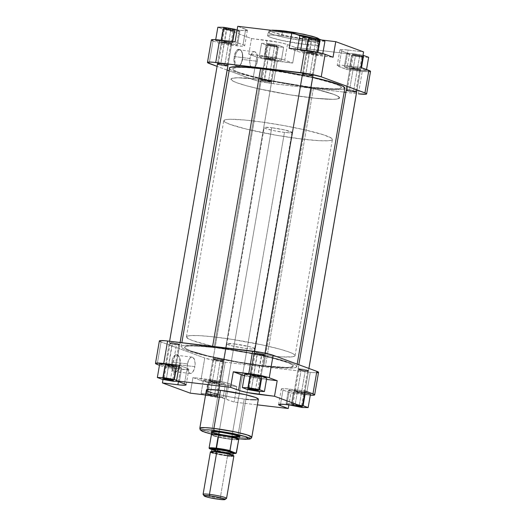 <?xml version="1.0" encoding="UTF-8"?>
<svg xmlns="http://www.w3.org/2000/svg" width="526" height="526" viewBox="0 0 526 526"><rect width="100%" height="100%" fill="white"/><g stroke="black" fill="none" stroke-linecap="round" stroke-linejoin="round"><path stroke-width="0.39" stroke-dasharray="2.63 1.97" d="M270.495 45.216A4.412 0.434 9.8 0 1 274.96 46.005A4.412 0.434 9.8 0 1 276.801 46.735A4.412 0.434 9.8 0 1 274.467 46.676L274.907 46.104A5.115 0.5 -170.2 0 0 277.61 46.17A5.115 0.5 -170.2 0 0 275.473 45.328A5.115 0.5 -170.2 0 0 270.298 44.408L270.495 45.216L264.098 80.3A5.115 0.5 9.8 0 1 271.429 81.964A5.115 0.5 9.8 0 1 268.707 81.99L268.51 81.182A4.412 0.434 -170.2 0 0 270.851 81.162A4.412 0.434 -170.2 0 0 264.532 79.722A4.412 0.434 9.8 0 1 270.864 81.208A4.412 0.434 9.8 0 1 268.51 81.182L274.467 46.676A4.412 0.434 -170.2 0 0 276.827 46.696A4.412 0.434 -170.2 0 0 270.495 45.216A4.412 0.434 -170.2 0 0 268.135 45.197A4.412 0.434 -170.2 0 0 274.467 46.676L268.51 81.182A4.412 0.434 9.8 0 1 262.178 79.702A4.412 0.434 9.8 0 1 264.532 79.722L270.495 45.216L270.298 44.408L267.596 44.342L272.027 45.663L277.61 46.17L270.298 44.408A5.115 0.5 -170.2 0 0 267.576 44.434A5.115 0.5 -170.2 0 0 274.907 46.104L274.467 46.676A4.412 0.434 9.8 0 1 268.148 45.243A4.412 0.434 9.8 0 1 270.495 45.216M226.765 29.14A4.412 0.434 9.8 0 1 231.23 29.936A4.412 0.434 9.8 0 1 233.071 30.659A4.412 0.434 9.8 0 1 230.743 30.6L231.177 30.028A5.115 0.5 -170.2 0 0 233.879 30.094A5.115 0.5 -170.2 0 0 231.742 29.252A5.115 0.5 -170.2 0 0 226.568 28.332L220.808 63.646L220.368 64.225A5.115 0.5 9.8 0 1 227.699 65.888A5.115 0.5 9.8 0 1 224.983 65.921L224.78 65.112A4.412 0.434 -170.2 0 0 227.127 65.086A4.412 0.434 -170.2 0 0 220.808 63.646A4.412 0.434 9.8 0 1 227.14 65.132A4.412 0.434 9.8 0 1 224.78 65.112L230.743 30.6A4.412 0.434 -170.2 0 0 233.103 30.62A4.412 0.434 -170.2 0 0 226.765 29.14A4.412 0.434 -170.2 0 0 224.411 29.121A4.412 0.434 -170.2 0 0 230.743 30.6L224.78 65.112A4.412 0.434 9.8 0 1 218.448 63.626A4.412 0.434 9.8 0 1 220.808 63.646L226.765 29.14L226.568 28.332L223.866 28.266L228.304 29.587L233.886 30.094L226.568 28.332A5.115 0.5 -170.2 0 0 223.852 28.365A5.115 0.5 -170.2 0 0 231.177 30.028L230.743 30.6A4.412 0.434 9.8 0 1 224.424 29.167A4.412 0.434 9.8 0 1 226.765 29.14M311.793 39.259A4.412 0.434 9.8 0 1 316.257 40.055A4.412 0.434 9.8 0 1 318.099 40.778A4.412 0.434 9.8 0 1 315.771 40.719L316.205 40.147A5.115 0.5 -170.2 0 0 318.907 40.213A5.115 0.5 -170.2 0 0 316.77 39.371A5.115 0.5 -170.2 0 0 311.596 38.451L305.836 73.772L305.396 74.344A5.115 0.5 9.8 0 1 312.727 76.007A5.115 0.5 9.8 0 1 310.005 76.04L309.807 75.231A4.412 0.434 -170.2 0 0 312.155 75.205A4.412 0.434 -170.2 0 0 305.836 73.772A4.412 0.434 9.8 0 1 312.168 75.251A4.412 0.434 9.8 0 1 309.807 75.231L315.771 40.719A4.412 0.434 -170.2 0 0 318.125 40.739A4.412 0.434 -170.2 0 0 311.793 39.259A4.412 0.434 -170.2 0 0 309.433 39.24A4.412 0.434 -170.2 0 0 315.771 40.719L309.807 75.231A4.412 0.434 9.8 0 1 303.476 73.752A4.412 0.434 9.8 0 1 305.836 73.772L311.793 39.259L311.596 38.451L308.894 38.385L313.325 39.706L318.927 40.114L311.596 38.451A5.115 0.5 -170.2 0 0 308.874 38.483A5.115 0.5 -170.2 0 0 316.205 40.147L315.771 40.719A4.412 0.434 9.8 0 1 309.452 39.286A4.412 0.434 9.8 0 1 311.793 39.259M355.523 55.335A4.412 0.434 9.8 0 1 359.981 56.131A4.412 0.434 9.8 0 1 361.822 56.854A4.412 0.434 9.8 0 1 359.495 56.795L359.935 56.223A5.115 0.5 -170.2 0 0 362.638 56.289A5.115 0.5 -170.2 0 0 360.501 55.447A5.115 0.5 -170.2 0 0 355.32 54.526L355.523 55.335L349.56 89.841L349.119 90.419A5.115 0.5 9.8 0 1 356.45 92.083A5.115 0.5 9.8 0 1 353.735 92.116L353.538 91.307A4.412 0.434 -170.2 0 0 355.878 91.281A4.412 0.434 -170.2 0 0 349.56 89.841A4.412 0.434 9.8 0 1 355.892 91.327A4.412 0.434 9.8 0 1 353.538 91.307L359.495 56.795A4.412 0.434 -170.2 0 0 361.855 56.815A4.412 0.434 -170.2 0 0 355.523 55.335A4.412 0.434 -170.2 0 0 353.163 55.315A4.412 0.434 -170.2 0 0 359.495 56.795L353.538 91.307A4.412 0.434 9.8 0 1 347.199 89.821A4.412 0.434 9.8 0 1 349.56 89.841L355.523 55.335L355.32 54.526L352.617 54.461L357.055 55.782L362.638 56.289L355.32 54.526A5.115 0.5 -170.2 0 0 352.604 54.559A5.115 0.5 -170.2 0 0 359.935 56.223L359.495 56.795A4.412 0.434 9.8 0 1 353.176 55.361A4.412 0.434 9.8 0 1 355.523 55.335M235.115 56.755A8.219 3.86 -83.2 0 1 241.677 51.456A8.219 3.86 -83.2 0 1 242.519 59.477L242.216 59.523A8.922 4.195 96.8 0 0 241.309 50.812A8.922 4.195 96.8 0 0 234.175 56.565L249.955 58.524A8.219 3.86 -83.2 0 1 254.63 51.726A8.219 3.86 -83.2 0 1 257.359 61.246L242.519 59.477A8.219 3.86 96.8 0 0 239.784 49.957A8.219 3.86 96.8 0 0 235.115 56.755A8.219 3.86 96.8 0 0 237.844 66.276A8.219 3.86 96.8 0 0 242.519 59.477L257.359 61.246A8.219 3.86 -83.2 0 1 252.684 68.045A8.219 3.86 -83.2 0 1 249.955 58.524L234.175 56.565L235.694 51.956L237.219 49.95L239.711 49.293L241.132 50.529L242.111 52.902L242.493 56.065L241.848 61.2L240.704 64.133L239.172 66.138L237.502 66.914L235.26 65.559L234.287 63.186L234.175 56.565A8.922 4.195 96.8 0 0 235.089 65.283A8.922 4.195 96.8 0 0 239.521 65.803A8.922 4.195 96.8 0 0 242.216 59.523L242.519 59.477A8.219 3.86 -83.2 0 1 240.034 65.263A8.219 3.86 -83.2 0 1 235.957 64.783A8.219 3.86 -83.2 0 1 235.115 56.755M285.598 31.119L283.429 30.85C276.676 29.936 265.038 29.377 272.955 32.356C281.456 35.413 299.748 38.418 305.613 39.003A1.762 0.828 -83.2 0 1 306.106 41.021L284.599 37.451L272.744 34.46L268.24 32.165L273.421 31.521L282.337 32.283A1.762 0.828 -83.2 0 1 282.521 31.626A1.762 0.828 96.8 0 0 282.337 32.283A26.372 2.591 -170.2 0 0 268.24 32.165A26.372 2.591 -170.2 0 0 306.106 41.021L305.507 44.486A26.372 2.591 9.8 0 1 267.642 35.623A26.372 2.591 9.8 0 1 281.739 35.748L282.337 32.283L281.739 35.748A26.372 2.591 9.8 0 1 319.611 44.605A26.372 2.591 9.8 0 1 305.507 44.486L306.106 41.021A26.372 2.591 -170.2 0 0 320.209 41.146A26.372 2.591 -170.2 0 0 314.14 38.372L320.209 41.146L315.021 41.791L306.106 41.021A1.762 0.828 96.8 0 0 305.613 39.003L314.469 39.733L317.612 39.621L318.769 39.108M311.898 87.303L310.103 97.678A55.118 5.411 9.8 0 1 230.94 79.163A55.118 5.411 9.8 0 1 260.416 79.413L262.204 69.037A55.118 5.411 -170.2 0 0 232.735 68.788A55.118 5.411 -170.2 0 0 311.898 87.303A55.118 5.411 -170.2 0 0 341.367 87.553A55.118 5.411 -170.2 0 0 262.204 69.037L260.416 79.413L286.118 83.2L316.152 89.315L333.569 94.299L337.488 95.969L339.579 97.921L336.988 99.072L332.754 99.335L314.719 98.198L289.727 94.785L258.891 88.841L246.24 85.699L236.95 82.799L233.031 81.129L230.94 79.17L232.15 78.308L237.759 77.756L260.416 79.413A55.118 5.411 9.8 0 1 339.572 97.928A55.118 5.411 9.8 0 1 310.103 97.678L311.898 87.303L328.494 88.809L338.777 88.69L341.026 88.026L341.19 86.974L339.283 85.587L335.364 83.917L313.417 77.874L277.301 71.095L257.589 68.518L245.609 67.532L237.2 67.459L233.945 67.933L232.735 68.794L233.61 70.017L238.738 72.417L256.155 77.401L286.19 83.516L311.898 87.303A55.118 5.411 -170.2 0 0 341.367 87.553A55.118 5.411 -170.2 0 0 262.204 69.037L214.102 347.522A55.118 5.411 9.8 0 1 293.265 366.037A55.118 5.411 9.8 0 1 263.796 365.787L311.898 87.303L334.549 88.96L340.158 88.407L341.367 87.546L339.283 85.587L329.585 82.023L313.417 77.874L298.492 74.758L262.204 69.037L245.609 67.532L237.2 67.459L233.077 68.314L232.735 68.794L233.61 70.017L238.738 72.417L248.035 75.317L275.611 81.583L311.898 87.303L263.796 365.787L286.446 367.444L290.674 367.181L293.265 366.03L292.39 364.807L289.464 363.275L277.965 359.508L260.534 355.306L239.81 351.309L218.961 348.127L201.149 346.246L189.097 345.95L185.842 346.417L184.633 347.278L185.507 348.501L190.636 350.908L208.053 355.892L238.087 362L263.796 365.787A55.118 5.411 9.8 0 1 184.633 347.272A55.118 5.411 9.8 0 1 214.102 347.522L262.204 69.037A55.118 5.411 -170.2 0 0 232.735 68.788A55.118 5.411 -170.2 0 0 311.898 87.303M370.422 71.536L370.521 71.404A15.432 1.519 -170.2 0 1 362.269 71.339L358.384 93.825L362.269 71.339L346.812 69.498L349.501 53.928L295.388 47.491L292.699 63.054L277.241 61.22L273.356 83.706L344.155 92.129L270.588 83.338L254.492 80.064L252.875 79.538L256.76 57.051L248.811 54.125L257.503 57.308L265.643 59.326L292.699 63.054L283.133 59.602L275.867 57.853L248.811 54.125L251.5 38.562L223.668 28.332L236.45 29.85L223.668 28.332L251.5 38.562L278.556 42.284L285.822 44.039L295.388 47.491L349.501 53.928L339.914 50.148L341.775 49.595L348.12 50.062L345.431 65.625L360.889 67.466L341.801 65.27L338.428 65.185L337.225 65.717L346.812 69.498L364.774 71.602L370.179 71.648M366.339 70.721L360.363 70.635L349.336 68.696L344.287 66.841L350.263 66.92L361.29 68.86L366.339 70.721L361.29 68.86L361.493 67.69L361.29 68.86L350.263 66.92L344.287 66.841L349.336 68.696L360.363 70.635L366.339 70.721L366.543 69.544L366.339 70.721M289.168 48.307L298.735 51.758L306 53.507L333.063 57.235L317.605 55.394A15.432 1.519 9.8 0 1 297.118 51.232L289.168 48.307M322.616 54.645L316.632 54.559L305.606 52.62L300.556 50.766L306.533 50.851L317.566 52.791L322.616 54.645L317.566 52.791L317.645 52.33L317.566 52.791L306.533 50.851L300.556 50.766L305.606 52.62L316.632 54.559L322.616 54.645L322.793 53.58L322.616 54.645M275.335 60.516L264.308 58.577L259.259 56.723L265.236 56.801L276.262 58.741L281.311 60.602L275.335 60.516L281.311 60.602L283.626 47.195L277.649 47.11L266.623 45.17L261.573 43.316L267.55 43.395L278.583 45.341L283.626 47.195L277.649 47.11L275.335 60.516L277.649 47.11L266.623 45.17L264.308 58.577L275.335 60.516M213.03 40.975L220.986 43.895L241.999 46.196L244.353 46.045L244.452 45.466L235.063 41.87L243.012 44.789A15.432 1.519 9.8 0 1 244.695 45.808A15.432 1.519 9.8 0 1 236.444 45.736L220.986 43.895L213.03 40.975L209.151 63.462L213.03 40.975A15.432 1.519 -170.2 0 1 211.353 39.956M231.611 44.44L220.578 42.501L215.535 40.647L221.512 40.726L232.538 42.672L237.588 44.526L231.611 44.44L237.588 44.526L239.902 31.119L233.925 31.034L222.899 29.094L217.849 27.24L222.899 29.094L220.578 42.501L231.611 44.44L233.925 31.034L231.611 44.44M296.401 34.407A26.372 2.591 -170.2 0 0 282.337 32.283L296.401 34.407M283.429 30.85L281.371 30.613M272.264 30.146L270.43 30.528L270.351 30.995L272.955 32.356L289.412 36.452L305.613 39.003L313.759 39.706L318.743 39.18M317.835 38.24L317.073 37.879M252.875 79.538L228.823 70.694L252.875 79.538L256.76 57.051A15.432 1.519 -170.2 0 0 277.241 61.22L273.356 83.706A15.432 1.519 9.8 0 1 252.875 79.538M227.179 70.089L217.08 66.375L227.179 70.089M356.398 93.589L345.871 92.333L356.398 93.589M349.119 90.419L346.417 90.354L348.981 91.294L356.437 92.181L349.119 90.419L349.56 89.841A4.412 0.434 -170.2 0 0 347.232 89.782A4.412 0.434 -170.2 0 0 349.073 90.511A4.412 0.434 -170.2 0 0 353.538 91.307L353.735 92.116A5.115 0.5 9.8 0 1 348.56 91.195A5.115 0.5 9.8 0 1 346.424 90.354A5.115 0.5 9.8 0 1 349.119 90.419M305.396 74.344L302.693 74.278L305.258 75.218L312.707 76.106L305.396 74.344L305.836 73.772A4.412 0.434 -170.2 0 0 303.502 73.712A4.412 0.434 -170.2 0 0 305.343 74.436A4.412 0.434 -170.2 0 0 309.807 75.231L310.005 76.04A5.115 0.5 9.8 0 1 304.83 75.119A5.115 0.5 9.8 0 1 302.693 74.278A5.115 0.5 9.8 0 1 305.396 74.344M220.368 64.225L217.665 64.159L220.23 65.099L227.686 65.987L220.368 64.225L220.808 63.646A4.412 0.434 -170.2 0 0 218.481 63.593A4.412 0.434 -170.2 0 0 220.322 64.317A4.412 0.434 -170.2 0 0 224.78 65.112L224.983 65.921A5.115 0.5 9.8 0 1 219.802 65A5.115 0.5 9.8 0 1 217.665 64.159A5.115 0.5 9.8 0 1 220.368 64.225M264.098 80.3L261.376 80.327L263.953 81.175L271.409 82.063L264.098 80.3L264.532 79.722A4.412 0.434 -170.2 0 0 262.204 79.663A4.412 0.434 -170.2 0 0 264.045 80.393A4.412 0.434 -170.2 0 0 268.51 81.182L268.707 81.99A5.115 0.5 9.8 0 1 263.533 81.076A5.115 0.5 9.8 0 1 261.396 80.228A5.115 0.5 9.8 0 1 264.098 80.3M237.752 26.3L247.332 30.081L245.471 30.633L237.121 29.929L239.133 30.173L236.444 45.736L239.133 30.173A15.432 1.519 -170.2 0 0 247.384 30.238A15.432 1.519 -170.2 0 0 245.701 29.226L243.012 44.789L245.701 29.226L237.752 26.3M348.12 50.062L363.578 51.896L348.12 50.062A15.432 1.519 -170.2 0 0 339.868 49.99A15.432 1.519 -170.2 0 0 341.545 51.009L338.856 66.572A15.432 1.519 9.8 0 1 337.179 65.559A15.432 1.519 9.8 0 1 345.431 65.625L348.12 50.062M306.178 37.405A15.432 1.519 -170.2 0 0 320.295 39.831L305.954 37.353M281.739 35.748L294.034 37.556L308.407 40.482L316.737 42.862L319.611 44.598L316.35 45.275L305.507 44.486L281.009 40.252L270.515 37.366L267.642 35.63L270.903 34.953L281.739 35.748M223.668 28.332L220.986 43.895L223.668 28.332M287.439 44.565L284.75 60.135L292.699 63.054L295.388 47.491L287.439 44.565A15.432 1.519 -170.2 0 0 266.958 40.397L264.269 55.966A15.432 1.519 9.8 0 1 284.75 60.135L287.439 44.565M251.5 38.562L248.811 54.125L264.269 55.966L266.958 40.397L251.5 38.562M349.501 53.928L346.812 69.498L338.856 66.572L341.545 51.009L349.501 53.928M297.453 49.293L297.118 51.232L297.453 49.293M320.295 39.831L317.605 55.394L320.295 39.831M257.359 61.246L255.965 65.494L254.558 67.341L252.263 67.939L250.442 65.829L249.705 61.706L250.297 56.979L252.02 53.225L253.525 51.923L255.051 51.824L256.872 53.941L257.51 56.538L257.359 61.246M237.095 30.087L239.902 31.119L233.925 31.034L222.899 29.094L220.578 42.501L215.535 40.647L215.706 39.654L215.535 40.647L221.512 40.726L221.591 40.265L221.512 40.726L232.538 42.672L232.722 41.587L232.538 42.672L237.588 44.526L239.902 31.119L237.095 30.087M264.308 58.577L266.623 45.17L261.573 43.316L259.259 56.723L264.308 58.577M259.259 56.723L261.573 43.316L267.55 43.395L265.236 56.801L259.259 56.723M265.236 56.801L267.55 43.395L278.583 45.341L276.262 58.741L265.236 56.801M276.262 58.741L278.583 45.341L283.626 47.195L281.311 60.602L276.262 58.741M324.93 41.238L318.947 41.153L307.92 39.213L302.871 37.359L307.92 39.213L305.606 52.62L307.92 39.213L318.947 41.153L316.632 54.559L318.947 41.153L324.93 41.238M300.747 49.687L300.556 50.766L300.747 49.687M306.612 50.404L306.533 50.851L306.612 50.404M368.654 57.314L362.677 57.229L351.651 55.289L346.601 53.435L352.578 53.52L362.979 55.348L352.578 53.52L350.263 66.92L352.578 53.52L346.601 53.435L344.287 66.841L346.601 53.435L351.651 55.289L349.336 68.696L351.651 55.289L362.677 57.229L360.363 70.635L362.677 57.229L368.654 57.314M212.511 346.936L212.616 346.358L212.511 346.936L234.195 350.02L256.603 354.11L276.321 358.587L290.352 362.776L294.521 364.551L296.552 366.024L296.375 367.141L293.988 367.852L283.041 367.976L265.38 366.372A58.649 5.76 9.8 0 1 181.154 346.673A58.649 5.76 9.8 0 1 212.511 346.936A58.649 5.76 9.8 0 1 296.743 366.635A58.649 5.76 9.8 0 1 265.38 366.372L243.702 363.295L221.295 359.199L201.576 354.721L187.545 350.54L183.377 348.758L181.345 347.285L181.523 346.167L183.909 345.457L194.857 345.339L212.511 346.936M229.257 68.183A58.649 5.76 -170.2 0 0 313.489 87.888L265.38 366.372L313.489 87.888L286.137 83.858L258.996 78.479L238.488 73.035L231.479 70.274L229.448 68.801M302.338 75.146L312.7 77.315A58.649 5.76 -170.2 0 0 302.338 75.146M343.557 89.065L334.595 89.624L313.489 87.888A58.649 5.76 -170.2 0 0 344.846 88.151L344.477 88.657M239.33 436.383A14.11 1.387 -170.2 0 0 239.481 436.054A14.11 1.387 -170.2 0 0 219.263 431.465L218.823 432.037L219.263 431.465A14.11 1.387 9.8 0 1 239.527 436.205A14.11 1.387 9.8 0 1 239.33 436.383M239.481 436.054L240.06 436.863A14.813 1.453 9.8 0 1 232.183 436.948L231.986 436.139L247.102 348.613A14.11 1.387 -170.2 0 0 254.643 348.679A14.11 1.387 -170.2 0 0 234.379 343.938L219.263 431.465L234.379 343.938A14.11 1.387 -170.2 0 0 226.837 343.873A14.11 1.387 -170.2 0 0 247.102 348.613L231.986 436.139A14.11 1.387 9.8 0 1 211.715 431.399A14.11 1.387 9.8 0 1 219.263 431.465A14.11 1.387 -170.2 0 0 211.807 431.274A14.11 1.387 -170.2 0 0 217.705 433.602A14.11 1.387 -170.2 0 0 231.986 436.139L232.183 436.948L239.409 437.323M180.043 364.873A8.219 3.86 -83.2 0 1 177.564 370.659A8.219 3.86 -83.2 0 1 173.481 370.179A8.219 3.86 -83.2 0 1 172.64 362.151L171.7 361.96A8.922 4.195 96.8 0 0 172.613 370.679A8.922 4.195 96.8 0 0 177.045 371.205A8.922 4.195 96.8 0 0 179.741 364.919L194.883 366.642A8.219 3.86 -83.2 0 1 190.208 373.44A8.219 3.86 -83.2 0 1 187.48 363.92L172.64 362.151A8.219 3.86 96.8 0 0 175.368 371.672A8.219 3.86 96.8 0 0 180.043 364.873A8.219 3.86 96.8 0 0 177.315 355.359A8.219 3.86 96.8 0 0 172.64 362.151L187.48 363.92A8.219 3.86 -83.2 0 1 192.154 357.121A8.219 3.86 -83.2 0 1 194.883 366.642L179.741 364.919L178.86 368.154L177.499 370.672L175.026 372.309L173.455 371.731L171.811 368.581L171.7 361.96L172.587 358.725L173.948 356.207L176.42 354.57L177.992 355.149L179.636 358.298L180.017 361.461L179.741 364.919A8.922 4.195 96.8 0 0 178.833 356.207A8.922 4.195 96.8 0 0 171.7 361.96L172.64 362.151A8.219 3.86 -83.2 0 1 179.208 356.852A8.219 3.86 -83.2 0 1 180.043 364.873M171.529 379.594A4.412 0.434 -170.2 0 0 172.824 379.463A4.412 0.434 -170.2 0 0 166.505 378.03L166.065 378.602L166.505 378.03A4.412 0.434 9.8 0 1 172.837 379.509A4.412 0.434 9.8 0 1 171.529 379.594M214.207 395.565A4.412 0.434 -170.2 0 0 216.548 395.539A4.412 0.434 -170.2 0 0 210.229 394.105L209.795 394.678A5.115 0.5 9.8 0 1 217.126 396.341A5.115 0.5 9.8 0 1 214.404 396.374L220.164 361.053L220.604 360.481A5.115 0.5 -170.2 0 0 223.307 360.547A5.115 0.5 -170.2 0 0 221.17 359.705A5.115 0.5 -170.2 0 0 215.995 358.785L216.193 359.593A4.412 0.434 9.8 0 1 220.657 360.389A4.412 0.434 9.8 0 1 222.498 361.112A4.412 0.434 9.8 0 1 220.164 361.053A4.412 0.434 -170.2 0 0 222.524 361.073A4.412 0.434 -170.2 0 0 216.193 359.593L210.229 394.105A4.412 0.434 9.8 0 1 216.567 395.585A4.412 0.434 9.8 0 1 214.207 395.565A4.412 0.434 9.8 0 1 207.875 394.079A4.412 0.434 9.8 0 1 210.229 394.105L216.193 359.593A4.412 0.434 -170.2 0 0 213.832 359.574A4.412 0.434 -170.2 0 0 220.164 361.053L214.404 396.374L207.073 394.71L214.549 395.499L217.126 396.341L214.404 396.374A5.115 0.5 9.8 0 1 209.23 395.453A5.115 0.5 9.8 0 1 207.093 394.612A5.115 0.5 9.8 0 1 209.795 394.678L210.229 394.105A4.412 0.434 -170.2 0 0 207.901 394.046A4.412 0.434 -170.2 0 0 209.742 394.77A4.412 0.434 -170.2 0 0 214.207 395.565M256.55 389.713A4.412 0.434 -170.2 0 0 257.852 389.582A4.412 0.434 -170.2 0 0 251.533 388.149L251.093 388.721L251.533 388.149A4.412 0.434 9.8 0 1 257.865 389.628A4.412 0.434 9.8 0 1 256.55 389.713M292.929 404.165L292.121 404.731A5.115 0.5 9.8 0 0 293.949 405.493L292.114 404.731L294.823 404.796L295.257 404.224A4.412 0.434 -170.2 0 0 292.929 404.165A4.412 0.434 -170.2 0 0 294.77 404.888A4.412 0.434 -170.2 0 0 299.235 405.684A4.412 0.434 9.8 0 1 292.897 404.205A4.412 0.434 9.8 0 1 295.257 404.224L301.22 369.712A4.412 0.434 -170.2 0 0 298.86 369.693A4.412 0.434 -170.2 0 0 305.192 371.172L299.235 405.684L305.192 371.172A4.412 0.434 -170.2 0 0 307.552 371.198A4.412 0.434 -170.2 0 0 301.22 369.712A4.412 0.434 9.8 0 1 305.678 370.508A4.412 0.434 9.8 0 1 307.519 371.231A4.412 0.434 9.8 0 1 305.192 371.172L305.632 370.6A5.115 0.5 -170.2 0 0 308.335 370.666A5.115 0.5 -170.2 0 0 306.198 369.824A5.115 0.5 -170.2 0 0 301.017 368.904L301.22 369.712L295.257 404.224A4.412 0.434 9.8 0 1 301.589 405.704A4.412 0.434 9.8 0 1 299.235 405.684L299.347 406.138L299.235 405.684A4.412 0.434 -170.2 0 0 301.576 405.658A4.412 0.434 -170.2 0 0 295.257 404.224L294.823 404.796A5.115 0.5 9.8 0 1 302.148 406.46A5.115 0.5 9.8 0 1 302.154 406.473L302.134 406.559M172.462 343.517A4.412 0.434 9.8 0 1 176.927 344.313A4.412 0.434 9.8 0 1 178.768 345.036A4.412 0.434 9.8 0 1 176.44 344.984L176.881 344.405A5.115 0.5 -170.2 0 0 179.576 344.471A5.115 0.5 -170.2 0 0 177.44 343.629A5.115 0.5 -170.2 0 0 172.265 342.709L166.505 378.03L172.462 343.517A4.412 0.434 -170.2 0 0 170.108 343.498A4.412 0.434 -170.2 0 0 176.44 344.984A4.412 0.434 -170.2 0 0 178.801 345.003A4.412 0.434 -170.2 0 0 172.462 343.517L172.265 342.709L179.596 344.379L172.127 343.583L169.563 342.643L172.265 342.709A5.115 0.5 -170.2 0 0 169.55 342.742A5.115 0.5 -170.2 0 0 176.881 344.405L176.44 344.984L170.503 379.351L176.44 344.984A4.412 0.434 9.8 0 1 170.122 343.544A4.412 0.434 9.8 0 1 172.462 343.517M257.49 353.636A4.412 0.434 9.8 0 1 261.955 354.432A4.412 0.434 9.8 0 1 263.796 355.162A4.412 0.434 9.8 0 1 261.468 355.103L261.902 354.524A5.115 0.5 -170.2 0 0 264.604 354.596A5.115 0.5 -170.2 0 0 262.467 353.748A5.115 0.5 -170.2 0 0 257.293 352.828L251.533 388.149L257.49 353.636A4.412 0.434 -170.2 0 0 255.136 353.617A4.412 0.434 -170.2 0 0 261.468 355.103A4.412 0.434 -170.2 0 0 263.822 355.122A4.412 0.434 -170.2 0 0 257.49 353.636L257.293 352.828L264.624 354.498L257.148 353.702L254.571 352.861L257.293 352.828A5.115 0.5 -170.2 0 0 254.571 352.861A5.115 0.5 -170.2 0 0 261.902 354.524L255.531 389.47L261.468 355.103A4.412 0.434 9.8 0 1 255.149 353.663A4.412 0.434 9.8 0 1 257.49 353.636M206.389 390.22A26.372 2.591 -170.2 0 0 244.261 399.076L237.686 437.132A26.372 2.591 9.8 0 1 199.814 428.276L204.325 430.57L216.179 433.562L237.686 437.132A1.762 0.828 -83.2 0 1 236.693 438.592L211.261 434.042L236.687 438.592A1.762 0.828 -83.2 0 1 236.595 438.572L222.741 436.455L211.261 434.042M214.102 347.522L215.897 337.146A55.118 5.411 -170.2 0 0 186.428 336.896A55.118 5.411 -170.2 0 0 265.584 355.412L263.796 365.787A55.118 5.411 9.8 0 1 184.633 347.272A55.118 5.411 9.8 0 1 214.102 347.522L239.81 351.309L269.845 357.424L287.262 362.407L292.39 364.807L293.265 366.03L290.674 367.181L286.446 367.444L263.796 365.787L238.087 362L208.053 355.892L190.636 350.908L185.507 348.501L184.81 347.85L184.974 346.798L189.097 345.95L194.265 345.891L214.102 347.522A55.118 5.411 9.8 0 1 293.265 366.037A55.118 5.411 9.8 0 1 263.796 365.787L265.584 355.412L282.179 356.917L292.469 356.799L294.711 356.135L294.882 355.083L292.969 353.696L289.05 352.025L279.76 349.126L262.323 344.925L230.993 339.204L211.281 336.627L199.301 335.641L190.885 335.568L187.637 336.035L186.421 336.903L188.512 338.856L192.431 340.526L209.848 345.51L239.882 351.624L265.584 355.412A55.118 5.411 -170.2 0 0 295.06 355.661A55.118 5.411 -170.2 0 0 215.897 337.146L214.102 347.522M318.532 372.382A15.432 1.519 -170.2 0 1 310.281 372.309L225.253 362.19A15.432 1.519 -170.2 0 1 204.772 358.022L200.886 380.508A15.432 1.519 9.8 0 0 221.374 384.677L225.253 362.19L221.374 384.677L236.831 386.518L234.142 402.081L236.831 386.518L228.882 383.592L226.193 399.162L228.882 383.592A15.432 1.519 -170.2 0 0 208.395 379.424L205.705 394.993A15.432 1.519 9.8 0 1 226.193 399.162L234.142 402.081L257.385 404.849L234.142 402.081L222.498 398.064L205.705 394.993L208.395 379.424L192.937 377.589L190.248 393.152L192.937 377.589L200.886 380.508L192.937 377.589L220 381.317L227.265 383.066L236.831 386.518L215.667 383.868L200.886 380.508L204.772 358.022L161.048 341.946L204.772 358.022L213.655 360.303L225.253 362.19L310.281 372.309L306.395 394.796A15.432 1.519 9.8 0 0 310.294 395.171L290.937 392.955L281.89 389.569L281.305 389.016L282.028 388.694L287.051 388.819L305.014 390.923L289.556 389.089A15.432 1.519 -170.2 0 0 281.305 389.016A15.432 1.519 -170.2 0 0 282.988 390.036L290.937 392.955L288.879 404.895L290.937 392.955L306.395 394.796L310.281 372.309L316.626 372.776M288.412 390.299L293.462 392.153L304.488 394.092L310.465 394.178L304.488 394.092L293.462 392.153L288.412 390.299L294.389 390.384L288.412 390.299L286.098 403.705L289.55 404.974L286.098 403.705L288.412 390.299M304.797 392.212L294.389 390.384L292.075 403.79L286.098 403.705L292.075 403.79L294.389 390.384L304.797 392.212M244.439 375.663A15.432 1.519 -170.2 0 0 261.731 378.858L259.561 391.443L261.731 378.858L266.511 379.424L254.531 377.8L243.854 375.505M244.689 374.223L249.738 376.083L260.764 378.023L266.741 378.102L260.764 378.023L249.738 376.083L244.689 374.223M179.188 365.327L188.236 368.719L188.729 369.397L186.914 369.66L165.111 367.358L159.457 365.281L165.111 367.358L163.021 379.476L165.111 367.358L180.569 369.199A15.432 1.519 -170.2 0 0 188.821 369.265A15.432 1.519 -170.2 0 0 187.144 368.253L179.188 365.327M159.661 364.104L164.71 365.958L175.737 367.904L181.713 367.983L178.912 366.951L181.713 367.983L175.737 367.904L164.71 365.958L159.661 364.104M203.384 380.18L208.434 382.034L219.467 383.973L225.444 384.059L220.394 382.205L209.368 380.265L203.384 380.18L209.368 380.265L207.053 393.672L201.07 393.586L204.522 394.855L201.07 393.586L203.384 380.18L201.07 393.586L207.053 393.672L209.368 380.265L220.394 382.205L225.444 384.059L219.467 383.973L208.434 382.034L203.384 380.18M317.809 372.697L318.486 372.217M305.632 370.6L298.314 368.838L302.91 369.173L307.809 370.284L308.335 370.666L305.632 370.6L305.192 371.172A4.412 0.434 9.8 0 1 298.873 369.739A4.412 0.434 9.8 0 1 301.22 369.712L301.017 368.904A5.115 0.5 -170.2 0 0 298.301 368.936A5.115 0.5 -170.2 0 0 305.632 370.6M220.604 360.481L213.293 358.719L216.909 358.903L222.781 360.165L223.307 360.547L220.604 360.481L220.164 361.053A4.412 0.434 9.8 0 1 213.845 359.62A4.412 0.434 9.8 0 1 216.193 359.593L215.995 358.785A5.115 0.5 -170.2 0 0 213.273 358.817A5.115 0.5 -170.2 0 0 220.604 360.481M239.074 438.848L236.595 438.572A1.762 0.828 96.8 0 0 236.693 438.592A1.762 0.828 96.8 0 0 237.686 437.132L246.602 437.895L251.79 437.251A26.372 2.591 9.8 0 1 237.686 437.132L244.261 399.076A26.372 2.591 -170.2 0 0 258.358 399.201M211.465 432.497L219.704 434.857L232.183 436.948A14.813 1.453 9.8 0 1 217.185 434.285A14.813 1.453 9.8 0 1 210.998 431.839L211.807 431.274M234.379 343.938L249.732 346.739L253.111 347.752L254.558 348.797L251.349 349.001L244.564 348.284L231.749 345.812L227.37 344.379L226.923 343.754L234.379 343.938M217.593 394.342L231.966 397.268L246.47 399.326M248.542 399.53L250.461 399.688M256.228 399.832L257.779 399.609M206.81 390.811L207.389 391.16M212.024 392.863L213.707 393.343M161.048 341.946L157.162 364.433L161.048 341.946A15.432 1.519 -170.2 0 1 159.365 340.933M184.455 383.816L187.144 368.253L184.455 383.816M178.426 381.606L180.569 369.199L178.426 381.606M280.542 404.192L282.988 390.036L280.542 404.192M286.867 404.652L289.556 389.089L286.867 404.652M165.355 378.523A4.412 0.434 9.8 0 1 164.145 378.01A4.412 0.434 9.8 0 1 166.505 378.03A4.412 0.434 -170.2 0 0 164.178 377.97A4.412 0.434 -170.2 0 0 165.355 378.523M250.383 388.648A4.412 0.434 9.8 0 1 249.173 388.129A4.412 0.434 9.8 0 1 251.533 388.149A4.412 0.434 -170.2 0 0 249.199 388.089A4.412 0.434 -170.2 0 0 250.383 388.648M187.48 363.92L188.873 359.672L190.28 357.825L192.575 357.226L194.396 359.337L195.133 363.453L194.541 368.187L192.818 371.941L191.313 373.243L189.787 373.335L187.966 371.224L187.328 368.627L187.48 363.92M205.528 395.223L217.146 397.38L223.129 397.465L218.08 395.611L207.053 393.672L218.08 395.611L220.394 382.205L218.08 395.611L223.129 397.465L225.444 384.059L223.129 397.465L217.146 397.38L219.467 383.973L217.146 397.38L206.12 395.44L208.434 382.034L206.12 395.44L205.528 395.223M177.788 381.37L179.399 381.389L176.591 380.357L179.399 381.389L181.713 367.983L179.399 381.389L177.788 381.37M162.396 379.364L164.71 365.958L162.396 379.364M173.422 381.304L175.737 367.904L173.422 381.304M247.417 389.483L249.738 376.083L247.417 389.483M258.45 391.423L260.764 378.023L258.45 391.423M302.483 405.618L292.075 403.79L302.483 405.618M292.121 404.731A5.115 0.5 9.8 0 1 294.823 404.796L302.148 406.46L301.576 405.658M291.148 405.559L293.462 392.153L291.148 405.559M302.174 407.499L304.488 394.092L302.174 407.499M226.555 498.359A11.907 1.17 9.8 0 1 220.19 498.306L219.368 499.384L220.19 498.306A11.907 1.17 -170.2 0 0 226.476 498.464M232.873 455.306L232.86 455.299A10.803 1.059 9.8 0 1 232.86 455.358A10.803 1.059 9.8 0 1 227.087 455.312L227.212 455.818C232.157 456.476 233.754 456.246 231.999 455.128C226.417 453.55 221.446 452.538 217.074 452.09L211.13 451.939L214.976 453.583L227.212 455.818L233.15 455.963L231.999 455.128L227.521 453.892L217.074 452.09C212.129 451.426 210.531 451.656 212.287 452.781C217.863 454.352 222.84 455.365 227.212 455.818L227.462 453.149A10.803 1.059 -170.2 0 1 211.945 449.52L218.652 451.683L227.462 453.149L227.732 452.787L211.939 449.368M233.675 452.939L227.732 452.787L227.087 455.312L218.277 453.846L211.57 451.683A10.803 1.059 9.8 0 1 211.597 451.63M260.416 79.413L253.243 120.927A55.118 5.411 9.8 0 1 332.406 139.443A55.118 5.411 9.8 0 1 302.93 139.193L310.103 97.678A55.118 5.411 -170.2 0 0 339.572 97.928A55.118 5.411 -170.2 0 0 260.416 79.413A55.118 5.411 -170.2 0 0 230.94 79.163A55.118 5.411 -170.2 0 0 310.103 97.678L302.93 139.193L319.532 140.698L327.941 140.771L331.196 140.297L332.406 139.436L331.531 138.213L323.733 134.886L304.455 129.764L284.27 125.661L263.145 122.223L244.294 119.981L230.592 119.27L226.358 119.534L223.774 120.684L224.648 121.907L229.777 124.314L247.194 129.297L277.228 135.406L302.93 139.193A55.118 5.411 9.8 0 1 223.774 120.678A55.118 5.411 9.8 0 1 253.243 120.927L260.416 79.413L286.118 83.2L316.152 89.315L333.569 94.299L337.488 95.969L339.579 97.921L336.988 99.072L332.754 99.335L314.719 98.198L289.727 94.785L258.891 88.841L246.24 85.699L236.95 82.799L233.031 81.129L230.94 79.17L232.15 78.308L237.759 77.756L260.416 79.413M271.725 127.719L219.158 432.076L271.725 127.719A14.11 1.387 -170.2 0 0 264.183 127.66A14.11 1.387 -170.2 0 0 284.448 132.401A14.11 1.387 -170.2 0 0 291.996 132.46A14.11 1.387 -170.2 0 0 271.725 127.719L284.836 129.988L291.95 132.315L290.247 132.822L284.448 132.401L231.479 439.052L284.448 132.401L273.842 130.672L265.722 128.587L264.23 127.805L264.848 127.364L271.725 127.719M291.996 132.46L239.028 439.118A14.11 1.387 9.8 0 1 231.479 439.052A14.11 1.387 -170.2 0 0 238.988 439.19L238.705 439.526A13.893 1.361 9.8 0 1 231.315 439.388L231.479 439.052L231.315 439.388A13.893 1.361 -170.2 0 0 238.719 439.512A13.893 1.361 9.8 0 1 238.705 439.526M227.462 453.149A10.803 1.059 -170.2 0 0 233.235 453.195M210.413 451.926A11.907 1.17 -170.2 0 0 227.508 455.924L220.19 498.306L227.508 455.924A11.907 1.17 -170.2 0 0 233.873 455.976M233.176 453.543L215.101 450.736L211.932 449.572L215.049 450.723L221.755 452.11L233.176 453.537A13.452 1.322 9.8 0 1 228.725 453.156A13.452 1.322 9.8 0 1 215.049 450.723L215.529 450.44A13.893 1.361 -170.2 0 0 229.001 452.794L228.751 453.162L229.001 452.794A13.893 1.361 9.8 0 1 215.529 450.44L217.843 437.034A13.893 1.361 -170.2 0 0 231.315 439.388A13.893 1.361 9.8 0 1 217.843 437.034A13.893 1.361 9.8 0 1 211.38 434.805A13.893 1.361 9.8 0 1 211.373 434.792L211.222 434.391A14.11 1.387 -170.2 0 0 231.479 439.052A14.11 1.387 9.8 0 1 211.215 434.312L264.183 127.66M236.398 452.919A13.893 1.361 9.8 0 1 229.001 452.794A13.893 1.361 -170.2 0 0 236.398 452.919M203.128 494.427A11.907 1.17 -170.2 0 0 220.19 498.306A11.907 1.17 9.8 0 1 203.089 494.302M231.092 456.252L229.441 456.127M227.508 455.924L212.958 453.123M210.86 452.347L210.446 452.051M227.087 455.312A10.803 1.059 9.8 0 1 211.57 451.683L211.452 451.873C211.669 451.959 210.742 451.433 217.093 452.097C225.24 452.853 235.109 455.976 232.906 455.582L227.087 455.312M233.196 453.077L221.407 451.821L215.502 450.558L211.623 449.132M233.353 453.004C233.136 452.919 234.063 453.445 227.712 452.781L227.712 452.781C219.566 452.025 209.696 448.902 211.899 449.296M215.049 450.723L215.529 450.44L217.843 437.034L211.393 434.66L212.879 435.64L217.843 437.034L211.393 434.66M221.301 42.192L221.808 41.824A4.852 0.473 -170.2 0 0 227.015 43.145A4.852 0.473 -170.2 0 0 231.322 43.362A4.852 0.473 -170.2 0 0 231.309 43.342L231.67 43.849A5.293 0.519 9.8 0 1 231.683 43.862A5.293 0.519 9.8 0 1 226.982 43.625A5.293 0.519 9.8 0 1 221.301 42.192A5.293 0.519 -170.2 0 0 226.726 43.586A5.293 0.519 -170.2 0 0 231.696 43.921A5.293 0.519 -170.2 0 0 231.67 43.849L228.185 64.001L231.67 43.849A5.293 0.519 -170.2 0 0 226.239 42.448A5.293 0.519 -170.2 0 0 221.268 42.119A5.293 0.519 -170.2 0 0 221.301 42.192L165.578 364.781A5.293 0.519 -170.2 0 0 170.746 366.135A5.293 0.519 -170.2 0 0 175.94 366.556A5.293 0.519 -170.2 0 0 175.947 366.438L175.441 366.806A4.852 0.473 9.8 0 1 175.434 366.911A4.852 0.473 9.8 0 1 170.674 366.523A4.852 0.473 9.8 0 1 165.933 365.287L165.578 364.781L221.301 42.192A5.293 0.519 9.8 0 1 221.301 42.073A5.293 0.519 9.8 0 1 226.502 42.494A5.293 0.519 9.8 0 1 231.67 43.849L231.309 43.342L227.087 43.158L221.808 41.824L226.035 42.014L231.309 43.342A4.852 0.473 -170.2 0 0 226.575 42.106A4.852 0.473 -170.2 0 0 221.808 41.718A4.852 0.473 -170.2 0 0 221.808 41.824L221.301 42.192M175.947 366.438A5.293 0.519 9.8 0 1 175.98 366.51A5.293 0.519 9.8 0 1 171.003 366.181A5.293 0.519 9.8 0 1 165.578 364.781A5.293 0.519 9.8 0 1 165.545 364.709A5.293 0.519 9.8 0 1 170.523 365.044A5.293 0.519 9.8 0 1 175.947 366.438L180.083 342.485L175.947 366.438A5.293 0.519 -170.2 0 0 170.26 365.005A5.293 0.519 -170.2 0 0 165.565 364.768A5.293 0.519 -170.2 0 0 165.578 364.781L165.933 365.287L170.161 365.471L175.441 366.806L171.213 366.615L165.933 365.287A4.852 0.473 9.8 0 1 165.92 365.268A4.852 0.473 9.8 0 1 170.227 365.485A4.852 0.473 9.8 0 1 175.441 366.806L175.947 366.438M306.329 52.311L306.836 51.942A4.852 0.473 -170.2 0 0 312.043 53.264A4.852 0.473 -170.2 0 0 316.35 53.481A4.852 0.473 -170.2 0 0 316.336 53.461L316.691 53.968A5.293 0.519 9.8 0 1 316.711 53.981A5.293 0.519 9.8 0 1 312.01 53.751A5.293 0.519 9.8 0 1 306.329 52.311A5.293 0.519 -170.2 0 0 311.754 53.705A5.293 0.519 -170.2 0 0 316.724 54.04A5.293 0.519 -170.2 0 0 316.691 53.968L313.115 74.679L316.691 53.968A5.293 0.519 -170.2 0 0 311.267 52.567A5.293 0.519 -170.2 0 0 306.296 52.238A5.293 0.519 -170.2 0 0 306.329 52.311L250.606 374.906A5.293 0.519 -170.2 0 0 255.774 376.254A5.293 0.519 -170.2 0 0 260.968 376.682A5.293 0.519 -170.2 0 0 260.975 376.563L260.469 376.925A4.852 0.473 9.8 0 1 260.462 377.03A4.852 0.473 9.8 0 1 255.702 376.642A4.852 0.473 9.8 0 1 250.961 375.406L250.606 374.906L306.329 52.311A5.293 0.519 9.8 0 1 306.329 52.192A5.293 0.519 9.8 0 1 311.524 52.613A5.293 0.519 9.8 0 1 316.691 53.968L316.336 53.461L312.109 53.277L306.836 51.942L311.063 52.133L316.336 53.461A4.852 0.473 -170.2 0 0 311.596 52.225A4.852 0.473 -170.2 0 0 306.836 51.837A4.852 0.473 -170.2 0 0 306.836 51.942L306.329 52.311M260.975 376.563A5.293 0.519 9.8 0 1 261.001 376.636A5.293 0.519 9.8 0 1 256.03 376.3A5.293 0.519 9.8 0 1 250.606 374.906A5.293 0.519 9.8 0 1 250.573 374.834A5.293 0.519 9.8 0 1 255.544 375.163A5.293 0.519 9.8 0 1 260.975 376.563L265.012 353.17L260.975 376.563A5.293 0.519 -170.2 0 0 255.288 375.123A5.293 0.519 -170.2 0 0 250.593 374.887A5.293 0.519 -170.2 0 0 250.606 374.906L250.961 375.406L255.189 375.597L260.469 376.925L256.241 376.734L250.961 375.406A4.852 0.473 9.8 0 1 250.948 375.386A4.852 0.473 9.8 0 1 255.255 375.603A4.852 0.473 9.8 0 1 260.469 376.925L260.975 376.563M350.053 68.38L350.559 68.018A4.852 0.473 -170.2 0 0 355.773 69.34A4.852 0.473 -170.2 0 0 360.08 69.557A4.852 0.473 -170.2 0 0 360.067 69.537L360.422 70.037A5.293 0.519 9.8 0 1 360.435 70.057A5.293 0.519 9.8 0 1 355.74 69.82A5.293 0.519 9.8 0 1 350.053 68.38A5.293 0.519 -170.2 0 0 355.477 69.78A5.293 0.519 -170.2 0 0 360.455 70.109A5.293 0.519 -170.2 0 0 360.422 70.037L356.983 89.946L360.422 70.037A5.293 0.519 -170.2 0 0 354.997 68.643A5.293 0.519 -170.2 0 0 350.02 68.308A5.293 0.519 -170.2 0 0 350.053 68.38L294.33 390.976A5.293 0.519 -170.2 0 0 299.498 392.33A5.293 0.519 -170.2 0 0 304.699 392.751A5.293 0.519 -170.2 0 0 304.699 392.633L304.192 393.001A4.852 0.473 9.8 0 1 304.192 393.106A4.852 0.473 9.8 0 1 299.425 392.718A4.852 0.473 9.8 0 1 294.691 391.482L294.33 390.976L350.053 68.38A5.293 0.519 9.8 0 1 350.06 68.262A5.293 0.519 9.8 0 1 355.254 68.689A5.293 0.519 9.8 0 1 360.422 70.037L360.067 69.537L355.839 69.347L350.559 68.018L354.787 68.209L360.067 69.537A4.852 0.473 -170.2 0 0 355.326 68.301A4.852 0.473 -170.2 0 0 350.566 67.913A4.852 0.473 -170.2 0 0 350.559 68.018L350.053 68.38M304.699 392.633A5.293 0.519 9.8 0 1 304.732 392.705A5.293 0.519 9.8 0 1 299.761 392.376A5.293 0.519 9.8 0 1 294.33 390.976A5.293 0.519 9.8 0 1 294.304 390.903A5.293 0.519 9.8 0 1 299.274 391.239A5.293 0.519 9.8 0 1 304.699 392.633L308.88 368.43L304.699 392.633A5.293 0.519 -170.2 0 0 299.018 391.199A5.293 0.519 -170.2 0 0 294.317 390.963A5.293 0.519 -170.2 0 0 294.33 390.976L294.691 391.482L298.913 391.666L304.192 393.001L299.965 392.81L294.691 391.482A4.852 0.473 9.8 0 1 294.678 391.462A4.852 0.473 9.8 0 1 298.985 391.679A4.852 0.473 9.8 0 1 304.192 393.001L304.699 392.633M265.025 58.261L265.531 57.899A4.852 0.473 -170.2 0 0 270.745 59.221A4.852 0.473 -170.2 0 0 275.052 59.438A4.852 0.473 -170.2 0 0 275.039 59.418L275.394 59.918A5.293 0.519 9.8 0 1 275.407 59.938A5.293 0.519 9.8 0 1 270.712 59.701A5.293 0.519 9.8 0 1 265.025 58.261A5.293 0.519 -170.2 0 0 270.456 59.662A5.293 0.519 -170.2 0 0 275.427 59.99A5.293 0.519 -170.2 0 0 275.394 59.918L219.671 382.514L219.164 382.882A4.852 0.473 9.8 0 1 219.164 382.987A4.852 0.473 9.8 0 1 214.404 382.599A4.852 0.473 9.8 0 1 209.664 381.357L209.309 380.857A5.293 0.519 -170.2 0 0 214.476 382.211A5.293 0.519 -170.2 0 0 219.671 382.632A5.293 0.519 -170.2 0 0 219.671 382.514A5.293 0.519 9.8 0 1 219.704 382.586A5.293 0.519 9.8 0 1 214.733 382.257A5.293 0.519 9.8 0 1 209.309 380.857L265.025 58.261L209.309 380.857A5.293 0.519 9.8 0 1 209.276 380.785A5.293 0.519 9.8 0 1 214.246 381.12A5.293 0.519 9.8 0 1 219.671 382.514L275.394 59.918A5.293 0.519 -170.2 0 0 269.969 58.524A5.293 0.519 -170.2 0 0 264.999 58.189A5.293 0.519 -170.2 0 0 265.025 58.261A5.293 0.519 9.8 0 1 265.032 58.143A5.293 0.519 9.8 0 1 270.226 58.57A5.293 0.519 9.8 0 1 275.394 59.918L275.039 59.418L270.811 59.228L265.531 57.899L269.759 58.09L275.039 59.418A4.852 0.473 -170.2 0 0 270.298 58.176A4.852 0.473 -170.2 0 0 265.538 57.794A4.852 0.473 -170.2 0 0 265.531 57.899L265.025 58.261M219.164 382.882L214.003 382.533L209.65 381.265L214.825 381.705L219.164 382.882L219.671 382.514A5.293 0.519 -170.2 0 0 213.99 381.074A5.293 0.519 -170.2 0 0 209.289 380.844A5.293 0.519 -170.2 0 0 209.309 380.857L209.664 381.357A4.852 0.473 9.8 0 1 209.65 381.343A4.852 0.473 9.8 0 1 213.957 381.56A4.852 0.473 9.8 0 1 219.164 382.882M276.801 46.735L277.61 46.17M233.071 30.659L233.879 30.094M318.099 40.778L318.907 40.213M361.822 56.854L362.638 56.289M241.677 51.456L241.309 50.812M270.851 81.162L271.429 81.964M227.127 65.086L227.699 65.888M312.155 75.205L312.727 76.007M355.878 91.281L356.45 92.083M254.63 51.726L239.784 49.957M267.642 35.623L268.24 32.165L269.213 30.751L270.765 30.232M312.168 75.251L318.125 40.739M355.892 91.327L361.855 56.815M270.864 81.208L276.827 46.696M227.14 65.132L233.103 30.62M186.428 336.896L223.774 120.678M319.65 39.345L320.209 41.146L319.611 44.605M295.06 355.661L332.406 139.443M247.384 30.238L244.695 45.808M339.868 49.99L337.179 65.559M218.448 63.626L224.411 29.121M262.178 79.702L268.135 45.197M347.199 89.821L353.163 55.315M303.476 73.752L309.433 39.24M252.684 68.045L237.844 66.276M347.232 89.782L346.424 90.354M303.502 73.712L302.693 74.278M218.481 63.593L217.665 64.159M262.204 79.663L261.396 80.228M240.034 65.263L239.521 65.803M353.176 55.361L352.604 54.559M309.452 39.286L308.874 38.483M224.424 29.167L223.852 28.365M268.148 45.243L267.576 44.434M181.154 346.673L181.845 342.696M296.743 366.635L297.177 364.13M177.564 370.659L177.045 371.205M172.824 379.463L173.396 380.265M216.548 395.539L217.126 396.341M257.852 389.582L258.424 390.391M222.498 361.112L223.307 360.547M178.768 345.036L179.576 344.471M307.519 371.231L308.335 370.666M263.796 355.162L264.604 354.596M190.208 373.44L175.368 371.672M301.589 405.704L307.552 371.198M257.865 389.628L263.822 355.122M172.837 379.509L178.801 345.003M216.567 395.585L222.524 361.073M254.643 348.679L239.527 436.205M226.837 343.873L211.715 431.399M186.132 384.835L188.821 369.265M278.616 404.586L281.305 389.016M207.875 394.079L213.832 359.574M164.145 378.01L170.108 343.498M249.173 388.129L255.136 353.617M292.897 404.205L298.86 369.693M192.154 357.121L177.315 355.359M255.149 353.663L254.571 352.861M298.873 369.739L298.301 368.936M170.122 343.544L169.55 342.742M213.845 359.62L213.273 358.817M249.199 388.089L248.39 388.655M207.901 394.046L207.093 394.612M164.178 377.97L163.362 378.536M179.208 356.852L178.833 356.207M231.683 43.862L231.322 43.362M175.94 366.556L175.434 366.911M175.98 366.51L180.129 342.492M228.231 64.001L231.696 43.921M165.545 364.709L169.602 341.236M217.705 62.752L221.268 42.119M165.565 364.768L165.92 365.268M221.301 42.073L221.808 41.718M316.711 53.981L316.35 53.481M260.968 376.682L260.462 377.03M261.001 376.636L265.058 353.176M313.161 74.692L316.724 54.04M250.573 374.834L254.623 351.375M302.726 72.89L306.296 52.238M250.593 374.887L250.948 375.386M306.329 52.192L306.836 51.837M360.435 70.057L360.08 69.557M304.699 392.751L304.192 393.106M304.732 392.705L308.92 368.45M357.022 89.959L360.455 70.109M294.304 390.903L298.821 364.735M346.923 86.251L350.02 68.308M294.317 390.963L294.678 391.462M350.06 68.262L350.566 67.913M275.407 59.938L275.052 59.438M219.671 382.632L219.164 382.987M219.704 382.586L275.427 59.99M209.276 380.785L264.999 58.189M209.289 380.844L209.65 381.343M265.032 58.143L265.538 57.794"/><path stroke-width="0.79" d="M282.521 31.626A1.762 0.828 -83.2 0 1 283.33 30.824A1.762 0.828 -83.2 0 1 283.429 30.85A1.762 0.828 96.8 0 0 283.33 30.824A1.762 0.828 96.8 0 0 282.521 31.626M207.468 62.443L211.353 39.956A15.432 1.519 -170.2 0 1 219.605 40.029L215.719 62.515L300.747 72.634L304.626 50.148L289.168 48.307L291.858 32.737L299.807 35.663A15.432 1.519 -170.2 0 0 306.178 37.405L291.858 32.737L237.752 26.3L235.063 41.87L219.605 40.029L215.719 62.515A15.432 1.519 9.8 0 0 207.468 62.443A15.432 1.519 9.8 0 0 209.151 63.462L217.08 66.375L207.514 62.607L209.374 62.048L213.214 62.252L309.433 73.962L321.228 76.803L364.952 92.878A15.432 1.519 9.8 0 1 366.635 93.891L370.521 71.404L360.889 67.466L363.578 51.896L335.752 41.672L321.478 39.969L335.752 41.672L333.063 57.235L323.497 53.783L316.231 52.035L289.168 48.307L291.858 32.737L237.752 26.3L235.063 41.87L214.049 39.568L211.445 39.825L213.03 40.975M314.14 38.372A26.372 2.591 -170.2 0 0 296.401 34.407L314.14 38.372M281.371 30.613L272.264 30.146M271.429 30.225L270.818 30.357M318.611 39.325L318.69 38.858M318.375 38.562L317.835 38.24M317.073 37.879L304.153 34.322L285.598 31.119M228.823 70.694L227.179 70.089L228.823 70.694M370.521 71.404A15.432 1.519 -170.2 0 0 368.838 70.392L364.952 92.878L368.838 70.392L360.889 67.466L363.578 51.896L335.752 41.672L333.063 57.235L325.114 54.316L321.228 76.803L366.05 93.345L366.543 94.022L365.912 94.213L358.384 93.825A15.432 1.519 9.8 0 0 366.635 93.891M345.871 92.333L344.155 92.129L345.871 92.333M237.121 29.929L236.45 29.85L237.121 29.929M321.228 76.803L325.114 54.316A15.432 1.519 -170.2 0 0 304.626 50.148L300.747 72.634A15.432 1.519 9.8 0 1 321.228 76.803M299.807 35.663L297.453 49.293L299.807 35.663M318.743 39.18L314.883 37.076L303.818 34.249L283.429 30.85M217.849 27.24L223.826 27.326L234.852 29.265L237.095 30.087L234.852 29.265L232.722 41.587L234.852 29.265L223.826 27.326L221.591 40.265L223.826 27.326L217.849 27.24L215.706 39.654L217.849 27.24M319.88 39.384L324.93 41.238L322.793 53.58L324.93 41.238L319.88 39.384L317.645 52.33L319.88 39.384L308.854 37.445L306.612 50.404L308.854 37.445L319.88 39.384M302.871 37.359L308.854 37.445L302.871 37.359L300.747 49.687L302.871 37.359M363.604 55.46L368.654 57.314L366.543 69.544L368.654 57.314L363.604 55.46L361.493 67.69L363.604 55.46L362.979 55.348L363.604 55.46M212.616 346.358L260.62 68.452A58.649 5.76 -170.2 0 0 229.257 68.183L230.546 67.275L236.516 66.69L251.099 67.446L276.676 70.648L302.338 75.146A58.649 5.76 -170.2 0 0 260.62 68.452L212.616 346.358M312.7 77.315L335.614 83.305L342.623 86.067L344.846 88.144A58.649 5.76 -170.2 0 0 312.7 77.315M344.477 88.657L343.557 89.065M229.448 68.801L181.845 342.696M231.986 436.139A14.11 1.387 -170.2 0 0 239.33 436.383A14.11 1.387 9.8 0 1 231.986 436.139M210.998 431.839A14.813 1.453 9.8 0 1 218.823 432.037A14.813 1.453 9.8 0 1 240.06 436.863L233.807 434.7L221.485 432.385L212.103 431.616L210.9 431.971L211.925 432.714M170.477 379.489A4.412 0.434 -170.2 0 0 171.529 379.594A4.412 0.434 9.8 0 1 170.477 379.489L170.477 379.489A4.412 0.434 9.8 0 1 165.355 378.523A4.412 0.434 -170.2 0 0 170.477 379.489L170.68 380.298L170.477 379.489M166.065 378.602A5.115 0.5 9.8 0 1 173.396 380.265A5.115 0.5 9.8 0 1 170.68 380.298L163.362 378.536L170.819 379.424L173.383 380.364L170.68 380.298A5.115 0.5 9.8 0 1 165.499 379.377A5.115 0.5 9.8 0 1 163.362 378.536A5.115 0.5 9.8 0 1 166.065 378.602M255.505 389.608A4.412 0.434 -170.2 0 0 256.55 389.713A4.412 0.434 9.8 0 1 255.505 389.608L255.505 389.608A4.412 0.434 9.8 0 1 250.383 388.648A4.412 0.434 -170.2 0 0 255.505 389.608L255.702 390.417L255.505 389.608M251.093 388.721A5.115 0.5 9.8 0 1 258.424 390.391A5.115 0.5 9.8 0 1 255.702 390.417L248.39 388.655L255.846 389.542L258.424 390.384L255.702 390.417A5.115 0.5 9.8 0 1 250.527 389.496A5.115 0.5 9.8 0 1 248.39 388.655A5.115 0.5 9.8 0 1 251.093 388.721M293.949 405.493A5.115 0.5 9.8 0 0 299.432 406.493L302.148 406.46A5.115 0.5 9.8 0 1 299.432 406.493L299.347 406.138L299.432 406.493L293.863 405.474M257.779 399.609L258.358 399.195A26.372 2.591 -170.2 0 0 220.493 390.338L209.65 389.549L206.389 390.226L199.814 428.276L200.261 429.939L202.425 431.373L211.261 434.055L214.411 430.419A1.762 0.828 -83.2 0 1 213.918 428.394L205.002 427.631L199.814 428.276A26.372 2.591 9.8 0 1 213.918 428.394L220.493 390.338A26.372 2.591 -170.2 0 0 206.389 390.22L206.81 390.811M244.938 375.794L233.301 371.77L230.612 387.333L176.499 380.896L184.455 383.816A15.432 1.519 9.8 0 1 186.132 384.835A15.432 1.519 9.8 0 1 177.88 384.762L162.422 382.928L163.021 379.476L162.422 382.928L190.248 393.152L205.567 394.98L190.248 393.152L162.422 382.928L180.385 385.032L185.408 385.157L186.086 384.677L185.546 384.282L176.499 380.896L230.612 387.333L240.178 390.785L247.444 392.541L274.5 396.262L302.332 406.493L305.014 390.923L314.403 394.52L314.555 395L313.923 395.184L310.024 395.151M310.465 394.178L304.797 392.212L310.465 394.178L308.151 407.584L302.483 405.618L303.101 405.73L305.422 392.324L303.101 405.73L308.151 407.584L310.465 394.178M155.479 363.42A15.432 1.519 9.8 0 1 163.731 363.486L179.188 365.327L163.731 363.486L167.616 340.999A15.432 1.519 -170.2 0 0 159.365 340.933L155.479 363.42A15.432 1.519 9.8 0 0 157.162 364.433L159.457 365.281L155.722 363.762L155.479 363.42L156.202 363.098L163.731 363.486L167.616 340.999L252.644 351.118L248.759 373.605L233.301 371.77L260.357 375.492L268.497 377.517L277.189 380.699L266.511 379.424L277.189 380.699L274.5 396.262L302.332 406.493L284.362 404.389L279.339 404.264L278.714 404.455L279.201 405.132L288.248 408.524L257.385 404.849L288.248 408.524L280.299 405.599L280.542 404.192L280.299 405.599A15.432 1.519 9.8 0 1 278.616 404.586A15.432 1.519 9.8 0 1 286.867 404.652L302.332 406.493L305.014 390.923L312.97 393.849L316.849 371.363L273.125 355.287L261.33 352.446L165.111 340.736L160.088 340.611L159.411 341.091L161.048 341.946M266.741 378.102L261.692 376.248L250.665 374.308L244.689 374.223L250.665 374.308L248.351 387.715L242.374 387.629L247.417 389.483L258.45 391.423L264.427 391.508L259.377 389.654L248.351 387.715L242.374 387.629L244.689 374.223L242.374 387.629L247.417 389.483L258.45 391.423L264.427 391.508L266.741 378.102L264.427 391.508L259.377 389.654L261.692 376.248L266.741 378.102M178.912 366.951L176.664 366.129L165.637 364.189L159.661 364.104L165.637 364.189L163.323 377.596L157.346 377.51L162.396 379.364L173.422 381.304L177.788 381.37L173.422 381.304L162.396 379.364L157.346 377.51L159.661 364.104L157.346 377.51L163.323 377.596L165.637 364.189L176.664 366.129L178.912 366.951M316.626 372.776L317.809 372.697M318.434 372.513L316.849 371.363L273.125 355.287L269.24 377.773L277.189 380.699L274.5 396.262L259.042 394.428L259.561 391.443L259.042 394.428A15.432 1.519 9.8 0 1 238.561 390.259L241.25 374.69A15.432 1.519 -170.2 0 0 244.439 375.663M211.715 434.154L205.127 432.339L201.333 430.564L201.412 430.097L202.411 429.795L208.631 429.847L214.411 430.419L245.695 436.587L248.574 439.197L239.074 438.848L249.58 439.131L250.987 438.553L251.79 437.251L258.358 399.201L255.485 397.459L244.991 394.572L220.493 390.338L213.918 428.394A26.372 2.591 9.8 0 1 251.79 437.251L247.279 434.956L235.424 431.971L213.918 428.394A1.762 0.828 96.8 0 0 214.411 430.419L232.913 433.424L245.879 436.646L249.357 438.132L249.751 438.677L249.212 439.065L245.451 439.302L238.653 438.802M238.903 437.369L240.06 436.863M245.905 399.267L248.542 399.53M250.461 399.688L256.228 399.832M207.389 391.16L212.024 392.863M213.707 393.343L217.593 394.342M288.879 404.895L288.248 408.524L288.879 404.895M176.499 380.896L179.188 365.327L176.499 380.896M252.644 351.118L248.759 373.605A15.432 1.519 9.8 0 1 269.24 377.773L273.125 355.287A15.432 1.519 -170.2 0 0 252.644 351.118M314.647 394.868L318.532 372.382A15.432 1.519 -170.2 0 0 316.849 371.363L312.97 393.849A15.432 1.519 9.8 0 1 314.647 394.868A15.432 1.519 9.8 0 1 310.294 395.171M177.88 384.762L178.426 381.606L177.88 384.762M230.612 387.333L233.301 371.77L241.25 374.69L238.561 390.259L230.612 387.333M204.522 394.855L205.528 395.223L204.522 394.855M176.591 380.357L174.349 379.535L163.323 377.596L174.349 379.535L176.664 366.129L174.349 379.535L176.591 380.357M261.692 376.248L259.377 389.654L248.351 387.715L250.665 374.308L261.692 376.248M289.55 404.974L302.174 407.499L308.151 407.584L302.174 407.499L289.55 404.974M224.957 499.522L226.476 498.464A11.907 1.17 -170.2 0 0 221.505 496.498A11.907 1.17 -170.2 0 0 209.453 494.361L209.828 495.873A10.586 1.039 9.8 0 1 220.539 497.78A10.586 1.039 9.8 0 1 224.957 499.522A10.586 1.039 9.8 0 1 219.368 499.384L224.964 499.522L223.872 498.733L219.658 497.57L209.828 495.873L204.233 495.735L205.324 496.524L209.539 497.688L219.368 499.384A10.586 1.039 9.8 0 1 204.2 495.939A10.586 1.039 9.8 0 1 209.828 495.873L209.453 494.361A11.907 1.17 9.8 0 1 226.555 498.359L233.873 455.976A11.907 1.17 -170.2 0 0 216.778 451.979L209.453 494.361L216.778 451.979A11.907 1.17 -170.2 0 0 210.413 451.926L203.089 494.302A11.907 1.17 9.8 0 1 209.453 494.361A11.907 1.17 -170.2 0 0 203.128 494.427L204.2 495.939M211.939 449.368L213.155 448.724L217.6 449.066L217.718 449.566L211.945 449.52L211.57 451.683M217.35 451.729L217.218 452.031L217.35 451.729A10.803 1.059 9.8 0 1 232.86 455.299L225.917 453.142L217.35 451.729L217.718 449.566L217.35 451.729L211.597 451.63A10.803 1.059 9.8 0 1 217.35 451.729M238.705 439.526L238.988 439.19A14.11 1.387 -170.2 0 0 232.801 436.856A14.11 1.387 -170.2 0 0 218.757 434.377L219.158 432.076L218.757 434.377A14.11 1.387 9.8 0 1 239.028 439.118M211.215 434.312A14.11 1.387 9.8 0 1 218.757 434.377A14.11 1.387 -170.2 0 0 211.222 434.391L211.38 434.805A13.893 1.361 9.8 0 1 211.393 434.66A13.893 1.361 9.8 0 1 218.796 434.785L216.482 448.191A13.893 1.361 9.8 0 1 229.947 450.552L232.268 437.145A13.893 1.361 -170.2 0 0 218.796 434.785A13.893 1.361 -170.2 0 0 211.393 434.66L209.078 448.067A13.893 1.361 9.8 0 1 216.482 448.191L218.796 434.785A13.893 1.361 9.8 0 1 232.268 437.145A13.893 1.361 9.8 0 1 238.719 439.512L236.398 452.919L235.918 453.202A13.452 1.322 9.8 0 1 233.176 453.537L236.332 453.09M227.462 453.149L233.235 453.195A10.803 1.059 -170.2 0 0 217.718 449.566A10.803 1.059 -170.2 0 0 211.945 449.52L212.05 449.401M232.906 453.53L235.918 453.202L229.967 450.795L232.268 437.145L238.719 439.512L236.174 453.215L230.283 451.13L221.775 449.434L211.38 448.29L209.414 448.645L211.932 449.572L209.414 448.645A13.452 1.322 9.8 0 1 216.6 448.698A13.452 1.322 9.8 0 1 230.283 451.13L229.947 450.552A13.893 1.361 -170.2 0 0 216.482 448.191A13.893 1.361 -170.2 0 0 209.078 448.067L209.414 448.645L209.078 448.067L211.399 434.851M210.446 452.051L211.886 451.624L214.845 451.775L225.726 453.438L233.426 455.555L233.8 456.081L231.092 456.252M229.441 456.127L227.508 455.924M212.958 453.123L210.86 452.347M212.011 449.414L211.656 448.915L212.977 448.724L221.755 449.651L231.341 451.716L233.32 452.439L233.675 452.939L233.215 453.07M233.176 453.05L226.535 451.032L217.718 449.566L217.6 449.066L228.264 450.913L233.084 452.327L233.196 453.077M232.268 437.145L238.719 439.512L237.233 438.539L232.268 437.145M228.185 64.001L180.083 342.485L228.185 64.001M313.115 74.679L265.012 353.17L313.115 74.679M356.983 89.946L308.88 368.43L356.983 89.946M270.765 30.232L283.343 30.824L294.882 32.527L312.148 36.235L317.625 38.056L319.65 39.345M297.177 364.13L344.846 88.151M233.235 453.195L232.86 455.358M180.129 342.492L228.231 64.001M169.602 341.236L217.705 62.752M265.058 353.176L313.161 74.692M254.623 351.375L302.726 72.89M308.92 368.45L357.022 89.959M298.821 364.735L346.923 86.251"/></g></svg>
